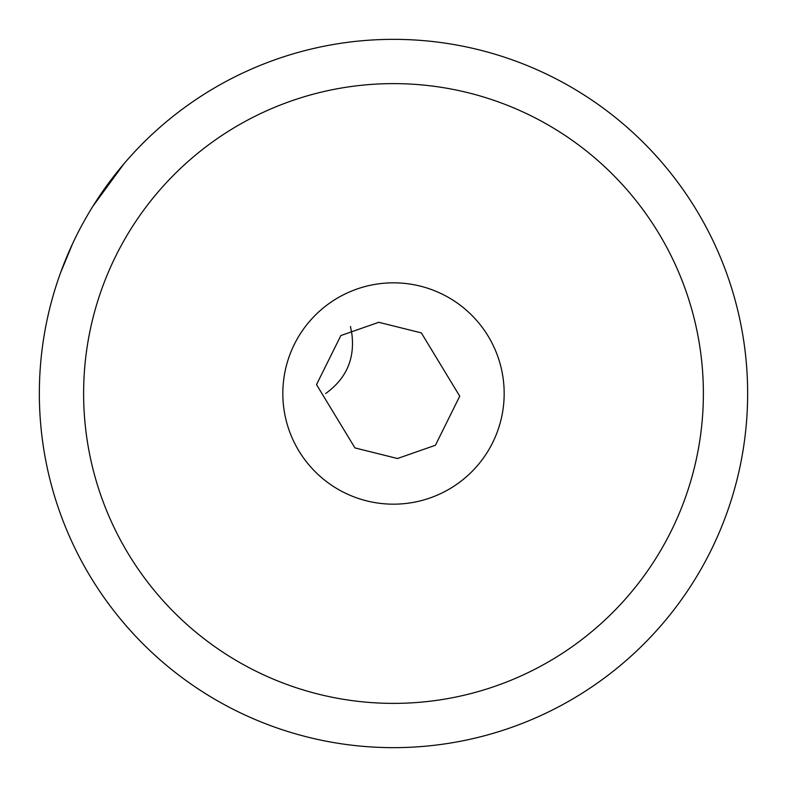 <?xml version="1.0" encoding="UTF-8"?>
<svg xmlns="http://www.w3.org/2000/svg" width="787" height="787" viewBox="0 0 787 787"><rect width="100%" height="100%" fill="white"/><g stroke="black" fill="none" stroke-linecap="round" stroke-linejoin="round"><path stroke-width="1.18" d="M325.68 393.5C346.27 378.685 354.996 358.823 351.868 333.914L350.461 326.457M316.522 384.607L354.937 447.911L397.494 458.516L435.418 445.255L459.746 396.205L421.34 332.901L378.773 322.296L340.85 335.557L316.522 384.607M60.579 272.735L72.561 243.754M92.817 206.381L123.834 163.932M393.5 504.172A110.672 110.672 0 0 0 504.172 393.5A110.672 110.672 0 0 0 393.5 282.828A110.672 110.672 0 0 0 282.828 393.5A110.672 110.672 0 0 0 393.5 504.172M393.5 83.619A309.881 309.881 0 0 0 83.619 393.5A309.881 309.881 0 0 0 393.5 703.381A309.881 309.881 0 0 0 703.381 393.5A309.881 309.881 0 0 0 393.5 83.619M393.5 39.35A354.15 354.15 0 0 0 39.35 393.5A354.15 354.15 0 0 0 393.5 747.65A354.15 354.15 0 0 0 747.65 393.5A354.15 354.15 0 0 0 393.5 39.35"/></g></svg>
